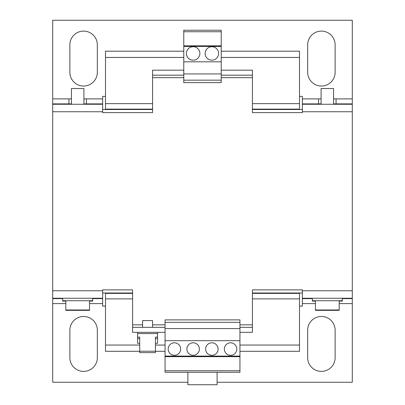 <?xml version="1.0" encoding="UTF-8"?>
<svg xmlns="http://www.w3.org/2000/svg" width="405" height="405" viewBox="0 0 405 405"><rect width="100%" height="100%" fill="white"/><g stroke="black" fill="none" stroke-linecap="round" stroke-linejoin="round"><path stroke-width="0.61" d="M211.861 60.193A6.743 6.743 0 0 0 218.604 53.455A6.743 6.743 0 0 0 211.861 46.712A6.743 6.743 0 0 0 205.122 53.455A6.743 6.743 0 0 0 211.861 60.193M193.139 60.193A6.743 6.743 0 0 0 199.878 53.455A6.743 6.743 0 0 0 193.139 46.712A6.743 6.743 0 0 0 186.396 53.455A6.743 6.743 0 0 0 193.139 60.193M174.413 342.807A6.242 6.242 0 0 0 168.171 349.049A6.242 6.242 0 0 0 174.413 355.291A6.242 6.242 0 0 0 180.655 349.049A6.242 6.242 0 0 0 174.413 342.807M193.139 342.807A6.242 6.242 0 0 0 186.897 349.049A6.242 6.242 0 0 0 193.139 355.291A6.242 6.242 0 0 0 199.381 349.049A6.242 6.242 0 0 0 193.139 342.807M211.861 342.807A6.242 6.242 0 0 0 205.619 349.049A6.242 6.242 0 0 0 211.861 355.291A6.242 6.242 0 0 0 218.103 349.049A6.242 6.242 0 0 0 211.861 342.807M230.587 342.807A6.242 6.242 0 0 0 224.345 349.049A6.242 6.242 0 0 0 230.587 355.291A6.242 6.242 0 0 0 236.829 349.049A6.242 6.242 0 0 0 230.587 342.807M139.71 338.514L137.589 338.514L137.589 343.308L139.71 343.308M137.589 332.323L137.589 337.102L139.71 337.102L139.71 352.633L155.439 352.633L155.439 351.226L139.71 351.226M157.56 332.323L157.56 333.568L137.589 333.568M142.58 327.331L142.58 320.588L152.569 320.588L152.569 327.331M89.53 309.977L89.53 310.351L65.812 310.351L65.812 309.977L89.53 309.977L89.53 300.738M92.649 298.242L92.649 300.738L62.694 300.738L62.694 301.112L65.812 301.112M71.432 104.262L71.432 88.533L83.911 88.533L83.911 104.262M321.089 104.262L321.089 88.533L333.568 88.533L333.568 104.262M342.306 298.242L342.306 300.738L312.351 300.738L312.351 301.112L315.47 301.112M339.188 309.977L339.188 310.351L315.47 310.351L315.47 309.977L339.188 309.977L339.188 300.738M342.306 300.738L342.306 301.112L339.188 301.112M92.649 300.738L92.649 301.112L89.53 301.112M83.911 98.891L86.407 98.891L86.407 103.888M333.568 98.891L336.069 98.891L336.069 103.888M239.947 356.663L239.947 372.266L165.053 372.266L165.053 356.091L239.947 356.091L239.947 356.663L165.053 356.663M299.492 293.002L299.492 351.297L239.947 351.297M165.053 351.297L155.439 351.297M139.71 351.297L105.508 351.297L105.508 293.002M221.226 57.449L299.492 57.449L299.492 51.207L221.226 51.207M183.774 51.207L105.508 51.207L105.508 109.502M183.774 57.449L105.508 57.449M299.492 57.449L299.492 103.634L252.431 103.634M152.569 103.634L105.508 103.634M299.492 103.634L299.492 109.127L252.431 109.127M152.569 109.127L105.508 109.127M299.492 109.127L299.492 109.502M299.492 293.377L252.431 293.377M132.597 293.377L105.508 293.377M299.492 298.87L252.431 298.87M132.597 298.87L105.508 298.87M299.492 345.055L239.947 345.055M165.053 345.055L155.439 345.055M139.71 345.055L105.508 345.055M307.668 72.303L307.668 44.844A13.729 13.729 0 0 1 321.398 31.109A13.729 13.729 0 0 1 335.132 44.844L335.132 72.303A13.729 13.729 0 0 1 321.398 86.037A13.729 13.729 0 0 1 307.668 72.303M69.868 72.303L69.868 44.844A13.729 13.729 0 0 1 83.602 31.109A13.729 13.729 0 0 1 97.332 44.844L97.332 72.303A13.729 13.729 0 0 1 83.602 86.037A13.729 13.729 0 0 1 69.868 72.303M321.089 103.888L302.363 103.888L302.363 96.395L299.492 96.395M299.492 306.109L302.363 306.109L302.363 290.755L352.294 290.755L352.294 20.25L52.706 20.25L52.706 103.888L71.432 103.888M105.508 96.395L102.637 96.395L102.637 103.888L83.911 103.888M65.812 303.613L52.706 303.613L52.706 382.254L187.895 382.254M307.668 357.661L307.668 330.202A13.729 13.729 0 0 1 321.398 316.467A13.729 13.729 0 0 1 335.132 330.202L335.132 357.661A13.729 13.729 0 0 1 321.398 371.395A13.729 13.729 0 0 1 307.668 357.661M69.868 357.661L69.868 330.202A13.729 13.729 0 0 1 83.602 316.467A13.729 13.729 0 0 1 97.332 330.202L97.332 357.661A13.729 13.729 0 0 1 83.602 371.395A13.729 13.729 0 0 1 69.868 357.661M92.649 298.617L102.637 298.617L102.637 306.109L105.508 306.109M217.105 382.254L352.294 382.254L352.294 303.613L339.188 303.613M342.306 298.617L352.294 298.617L352.294 303.613M52.706 303.613L52.706 298.617L62.694 298.617M302.363 298.617L312.351 298.617M352.294 290.755L352.294 298.617M102.637 103.888L102.637 111.75L52.706 111.75L52.706 290.755L102.637 290.755L102.637 298.617M102.637 298.242L52.706 298.242L52.706 298.617M52.706 111.75L52.706 103.888M352.294 103.888L333.568 103.888M352.294 111.75L302.363 111.75L302.363 103.888M302.363 98.891L321.089 98.891M52.706 98.891L71.432 98.891M239.947 332.323L252.431 332.323L252.431 289.879L302.363 289.879L302.363 290.755M302.363 111.75L302.363 112.625L252.431 112.625L252.431 75.173L221.226 75.173M183.774 70.181L152.569 70.181L152.569 112.625L102.637 112.625L102.637 111.75M102.637 290.755L102.637 289.879L132.597 289.879L132.597 327.331L165.053 327.331M165.053 332.323L132.597 332.323L132.597 327.331M152.569 75.173L183.774 75.173M221.226 70.181L252.431 70.181L252.431 75.173M252.431 327.331L239.947 327.331M52.706 298.242L52.706 290.755M102.637 104.262L52.706 104.262M352.294 104.262L302.363 104.262M302.363 298.242L352.294 298.242M102.637 109.502L152.569 109.502M252.431 109.502L302.363 109.502M102.637 293.002L132.597 293.002M252.431 293.002L302.363 293.002M221.226 80.17L183.774 80.17L183.774 82.62L221.226 82.62L221.226 30.238L183.774 30.238L183.774 31.742L221.226 31.742M183.774 80.17L183.774 73.928L221.226 73.928M183.774 73.928L183.774 61.818L221.226 61.818M183.774 61.818L183.774 46.413L221.226 46.413M183.774 46.413L183.774 45.841L221.226 45.841M183.774 45.841L183.774 31.742M217.105 372.266L217.105 384.75L187.895 384.75L187.895 372.266M239.947 370.757L165.053 370.757M165.053 322.334L239.947 322.334L239.947 319.884L165.053 319.884L165.053 356.091M239.947 322.334L239.947 328.576L165.053 328.576M239.947 328.576L239.947 340.686L165.053 340.686M239.947 340.686L239.947 356.091M155.439 351.226L155.439 337.102L157.56 337.102L157.56 333.568M155.439 338.514L157.56 338.514L157.56 337.102M137.589 338.514L137.589 337.102M155.439 343.308L157.56 343.308L157.56 338.514M352.294 98.891L336.069 98.891M102.637 98.891L86.407 98.891M102.637 303.613L89.53 303.613M315.47 303.613L302.363 303.613M165.053 324.83L152.569 324.83M142.58 324.83L132.597 324.83M252.431 324.83L239.947 324.83M221.226 77.669L252.431 77.669M152.569 77.669L183.774 77.669M65.812 309.977L65.812 300.738M62.694 298.242L62.694 300.738M318.593 98.891L318.593 103.888M68.931 98.891L68.931 103.888M315.47 309.977L315.47 300.738M312.351 298.242L312.351 300.738"/></g></svg>

